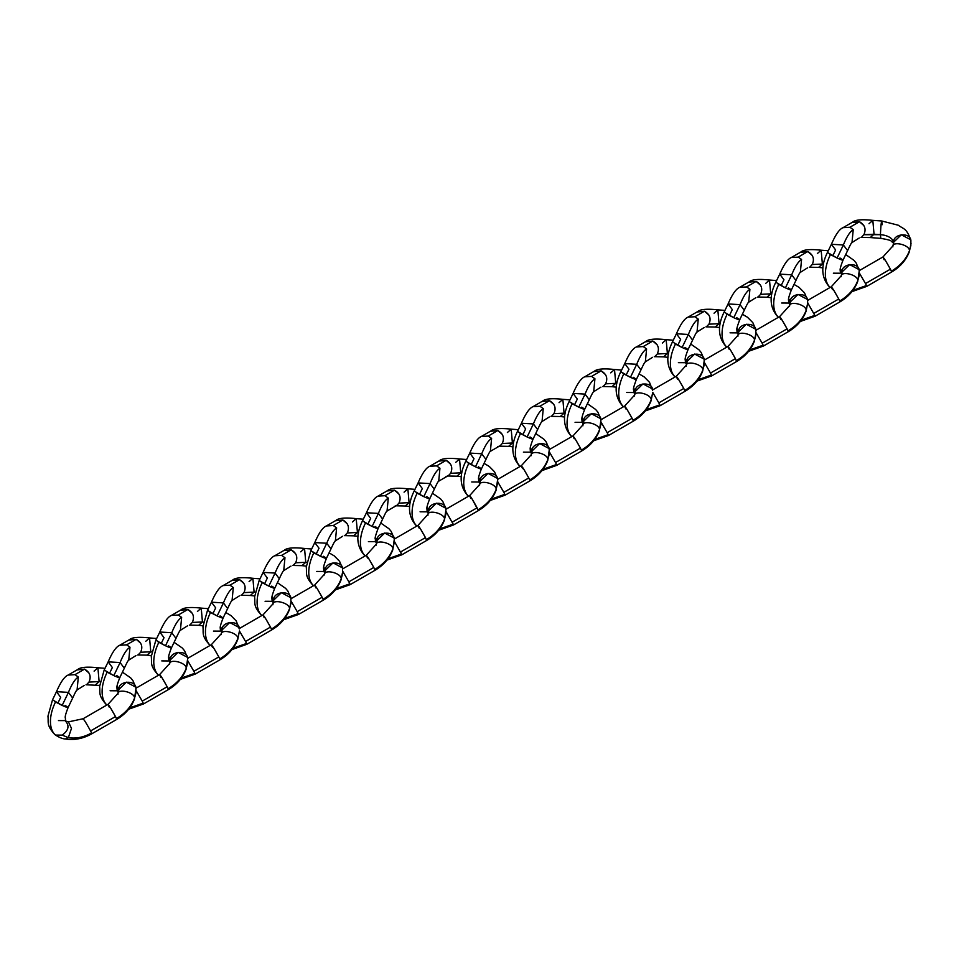 <?xml version="1.0" encoding="UTF-8"?>
<svg xmlns="http://www.w3.org/2000/svg" width="959" height="959" viewBox="0 0 959 959"><rect width="100%" height="100%" fill="white"/><g stroke="black" fill="none" stroke-linecap="round" stroke-linejoin="round"><path stroke-width="1.44" d="M841.81 274.13L840.348 272.224C840.755 269.695 838.478 271.841 843.009 260.189L842.577 260.213M840 258.019C844.663 260.944 843.692 260.944 837.087 258.031L843.369 244.977L837.087 258.031L830.446 254.591A32.186 18.581 120 0 0 829.979 287.256M893.584 242.291L901.304 234.763L910.678 239.75L910.882 241.248C911.398 232.054 893.057 233.169 893.584 242.291L893.656 243.226L893.584 242.291A14.781 8.535 0 0 0 880.422 234.691A14.781 8.535 180 0 1 893.584 242.291L892.997 245.828L882.963 256.952L859.228 270.642M882.232 224.694C881.621 218.868 881.021 222.2 880.422 234.691L863.891 234.703C866.349 229.177 864.862 224.85 859.456 221.733L849.89 227.259L853.234 229.633L852 242.555M861.901 236.813L863.891 234.703L874.045 234.212L872.822 220.366L874.045 234.212L880.422 234.691L880.794 238.371C894.759 240.757 889.58 241.105 892.589 242.124L893.68 243.37M859.132 270.066L859.18 275.437L857.826 280.472L859.384 273.063L865.486 283.552L890.408 269.179L885.385 260.38M866.468 285.554L865.486 283.552L866.468 285.554L852.947 290.313L866.468 285.554L866.72 286.393L851.928 291.644M837.087 258.031L827.449 252.421L831.405 244.293L843.369 244.977C846.653 236.825 849.938 231.706 853.234 229.633C849.938 231.706 846.653 236.825 843.369 244.977L831.405 244.293L835.625 249.951L833.371 254.591M842.997 260.189L847.588 250.635L843.369 244.977L847.588 250.635C852.539 239.834 851.784 243.526 852.06 242.507L851.76 242.699M863.831 225.545L859.456 221.745M843.045 227.655L852.599 222.14C855.26 219.779 861.997 219.191 872.822 220.366L869.022 223.723M872.822 220.366L881.848 221.014L898.307 225.233C903.558 229.189 906.615 227.954 910.786 240.218L910.846 245.612L909.492 250.647C909.42 244.665 891.798 240.661 892.877 246.859L892.877 246.859C891.798 240.661 909.42 244.665 909.492 250.647L909.492 250.647C906.279 259.05 900.237 265.895 891.379 271.169L890.408 269.179C885.589 260.44 883.179 256.652 883.203 257.803L884.174 259.805M890.408 269.179L865.486 283.564M891.343 271.781L891.379 271.169C900.237 265.895 906.279 259.05 909.492 250.647L910.846 245.612L910.882 241.248M860.93 237.376L870.245 237.568L874.045 234.212L870.245 237.568L880.794 238.371M859.228 238.012L851.736 242.723M853.234 229.633L849.89 227.259L843.021 227.679C839.437 229.093 835.565 234.631 831.405 244.293M830.158 287.424A32.186 18.581 -60 0 1 830.446 254.591L829.619 254.099M840 273.219L833.371 273.183M849.89 227.259L859.456 221.733L852.012 222.524M790.156 303.967L788.682 302.049C789.089 299.52 786.824 301.665 791.343 290.014L790.911 290.038M788.346 287.844C793.009 290.769 792.026 290.769 785.421 287.856L791.702 274.801L785.421 287.856L778.78 284.415A32.186 18.581 120 0 0 778.312 317.081M789.988 304.518L789.233 303.691M841.918 272.116L849.65 264.588L859.024 269.575L859.216 271.073C859.744 261.879 841.403 262.994 841.918 272.116L842.002 273.051L841.918 272.116A14.781 8.535 0 0 0 840.3 269.023A14.781 8.535 180 0 1 841.918 272.116L841.331 275.653L831.297 286.777L807.562 300.479M810.235 266.638L812.237 264.528C814.682 259.002 813.196 254.674 807.79 251.558L798.236 257.084L801.568 259.457L800.345 272.38M807.73 302.912L814.802 315.379L801.292 320.15L814.802 315.379L815.054 316.23L800.262 321.481M790 304.506L789.161 303.631M785.421 287.856L775.783 282.246L779.739 274.118L791.702 274.801C794.987 266.65 798.284 261.531 801.568 259.457C798.284 261.531 794.987 266.65 791.702 274.801L779.739 274.118L783.959 279.776L781.705 284.415M791.343 290.014L795.922 280.472L791.702 274.801L795.922 280.472C800.885 269.659 800.118 273.351 800.393 272.332L807.562 267.837M801.568 259.457L798.224 257.096L791.355 257.503L800.945 251.965C803.606 249.604 810.343 249.016 821.156 250.203L822.378 264.037L812.237 264.528L822.378 264.037L821.156 250.203L817.356 253.548M812.177 255.37L807.79 251.57L800.345 252.349M823.433 264.169L822.378 264.037L823.433 264.169M839.688 301.606L839.724 300.994C848.583 295.72 854.613 288.875 857.826 280.472C857.754 274.49 840.132 270.486 841.211 276.683L841.211 276.683C840.132 270.486 857.754 274.49 857.826 280.472L857.826 280.472C854.613 288.875 848.583 295.72 839.724 300.994L838.741 299.004C833.922 290.265 831.525 286.477 831.537 287.628L832.52 289.63M838.741 298.992L833.719 290.205M813.831 313.389L838.741 299.004L813.831 313.389L814.802 315.379M857.826 280.472L857.706 281.49L857.826 280.472M815.066 316.23L839.976 301.845C848.511 296.799 854.421 290.014 857.706 281.49L859.216 271.073M809.264 267.201L818.578 267.393L822.378 264.037L818.578 267.393L822.93 267.861M778.492 317.249A32.186 18.581 -60 0 1 778.78 284.415L777.953 283.924M788.346 303.044L781.705 303.008M798.236 257.084L807.79 251.558M736.68 317.669C741.343 320.594 740.372 320.594 733.755 317.681L740.048 304.638L733.755 317.681L727.126 314.252A32.186 18.581 120 0 0 726.646 346.906M738.49 333.792L737.579 333.528M737.531 333.468L737.015 331.874C737.639 328.757 734.798 332.977 739.689 319.85L739.257 319.874M790.264 301.941L797.984 294.413L807.358 299.4L807.562 300.898C808.077 291.704 789.736 292.819 790.264 301.941L790.336 302.876L790.264 301.941A14.781 8.535 0 0 0 788.634 298.848A14.781 8.535 180 0 1 790.264 301.941L789.677 305.489L779.631 316.602L755.908 330.304M758.569 296.463L760.571 294.353C763.016 288.827 761.542 284.499 756.136 281.395L746.57 286.909L749.914 289.282L748.679 302.205M742.482 314.3L747.517 317.273L752.851 322.668L755.812 329.692L755.86 335.087L754.505 340.121L756.064 332.713L762.165 343.214L787.087 328.829L782.053 320.03M763.136 345.204L762.165 343.214L763.136 345.204L749.626 349.975L763.136 345.204L763.4 346.055L748.595 351.306M733.755 317.681L724.129 312.083L728.085 303.943L740.048 304.638C743.333 296.475 746.617 291.356 749.914 289.282C746.617 291.356 743.333 296.475 740.048 304.638L728.085 303.943L732.304 309.601L730.051 314.24M739.677 319.838L744.256 310.296L740.048 304.638L744.256 310.296C749.219 299.484 748.464 303.176 748.739 302.157L755.896 297.662M739.713 287.304L749.279 281.79C751.94 279.429 758.677 278.841 769.502 280.028L770.712 293.862L760.571 294.353L770.712 293.862L769.502 280.028L765.702 283.385M760.511 285.195L756.124 281.395L748.691 282.174M771.767 294.005L770.712 293.862L771.767 294.005M788.022 331.43L788.058 330.819C796.917 325.545 802.959 318.7 806.171 310.296L807.73 302.888L806.171 310.296C806.087 304.327 788.478 300.311 789.545 306.508L789.545 306.508C788.478 300.311 806.087 304.327 806.171 310.296L806.171 310.296C802.959 318.7 796.917 325.545 788.058 330.819L787.087 328.829C782.256 320.09 779.859 316.302 779.883 317.465L780.854 319.455M787.087 328.829L762.165 343.214M806.171 310.296L806.051 311.315L806.171 310.296M757.61 297.026L766.924 297.218L770.712 293.862L766.924 297.218L771.276 297.686M749.914 289.282L746.57 286.921L739.701 287.328C736.116 288.743 732.244 294.281 728.085 303.943M726.838 347.086A32.186 18.581 -60 0 1 727.126 314.252L726.299 313.761M736.68 332.881L730.051 332.833M746.57 286.909L756.136 281.395M686.668 364.168L685.361 361.699C685.769 359.169 683.503 361.315 688.023 349.675L687.591 349.699M685.014 347.494C689.677 350.419 688.706 350.419 682.101 347.506L688.382 334.463L682.101 347.506L675.46 344.077A32.186 18.581 120 0 0 674.992 376.731M738.598 331.766L746.318 324.238L755.692 329.225L755.896 330.723C756.423 321.529 738.082 322.644 738.598 331.766L738.682 332.713L738.598 331.766A14.781 8.535 0 0 0 736.968 328.673A14.781 8.535 180 0 1 738.598 331.766L738.01 335.314L727.977 346.427M706.915 326.288L708.917 324.178C711.362 318.652 709.876 314.336 704.469 311.219L694.903 316.734L698.248 319.107L697.025 332.03M704.146 359.541L704.206 364.923L702.851 369.946L704.409 362.55L710.499 373.039L735.421 358.654L730.398 349.855M711.482 375.029L710.499 373.039L711.482 375.029L697.96 379.8L711.482 375.029L711.734 375.88L736.656 361.495L735.421 358.654C730.602 349.915 728.193 346.127 728.217 347.29L729.188 349.28M686.68 364.156L685.901 363.329M682.101 347.506L672.463 341.907L676.419 333.768L688.382 334.463C691.667 326.3 694.951 321.181 698.248 319.107C694.951 321.181 691.667 326.3 688.382 334.463L676.419 333.768L680.638 339.426L678.385 344.065M688.023 349.663L692.602 340.121L688.382 334.463L692.602 340.121C697.553 329.309 696.797 333.001 697.073 331.982L704.242 327.498M688.059 317.141L697.625 311.615C700.286 309.254 707.011 308.666 717.835 309.853L719.058 323.686L708.917 324.178L719.058 323.686L717.835 309.853L714.035 313.209M708.857 315.02L704.469 311.219L697.025 311.999M720.113 323.83L719.058 323.686L720.113 323.83M754.505 340.121C754.433 334.152 736.812 330.136 737.891 336.333L737.891 336.333C736.812 330.136 754.433 334.152 754.505 340.121L754.505 340.121C751.293 348.525 745.251 355.369 736.392 360.644C745.251 355.369 751.293 348.525 754.505 340.121L754.385 341.14L754.505 340.121M735.421 358.654L710.499 373.039M736.368 361.255L736.656 361.495C745.191 356.448 751.101 349.675 754.385 341.14L756.064 332.713M705.944 326.851L715.258 327.043L719.058 323.686L715.258 327.043L719.61 327.51M698.248 319.107L694.903 316.746L688.035 317.153C684.45 318.568 680.578 324.106 676.419 333.768M675.172 376.911A32.186 18.581 -60 0 1 675.46 344.077L674.633 343.586M685.014 362.706L678.385 362.658M694.903 316.734L704.469 311.219M633.36 377.331C638.023 380.243 637.052 380.243 630.435 377.331L636.716 364.288L630.435 377.331L623.806 373.902A32.186 18.581 120 0 0 623.326 406.568M635.17 393.442L634.259 393.178M634.199 393.118L633.695 391.524C634.319 388.407 631.478 392.627 636.356 379.5L635.925 379.524M686.932 361.591L694.664 354.063L704.038 359.05L704.242 360.548C704.757 351.366 686.416 352.468 686.932 361.591L687.016 362.538L686.932 361.591A14.781 8.535 0 0 0 685.313 358.498A14.781 8.535 180 0 1 686.932 361.591L686.344 365.139L676.311 376.264M655.249 356.125L657.251 354.003C659.696 348.477 658.222 344.161 652.803 341.044L643.249 346.559L646.594 348.932L645.359 361.867M652.743 392.399L658.845 402.864L683.767 388.479L678.732 379.692M659.816 404.854L658.845 402.864L659.816 404.854L646.306 409.625L659.816 404.854L660.068 405.705L645.275 410.955M630.435 377.331L620.809 371.732L624.765 363.593L636.716 364.288C640.001 356.125 643.297 351.006 646.594 348.932C643.297 351.006 640.001 356.125 636.716 364.288L624.765 363.593L628.972 369.251L626.718 373.89M636.356 379.488L640.936 369.946L636.716 364.288L640.936 369.946C645.898 359.134 645.143 362.826 645.419 361.807L652.576 357.323M636.392 346.966L645.958 341.44C648.62 339.078 655.357 338.491 666.169 339.678L667.392 353.511L657.251 354.003L667.392 353.511L666.169 339.678L662.381 343.034M657.191 344.844L652.803 341.044L645.359 341.824M668.447 353.655L667.392 353.511L668.447 353.655M684.702 391.08L684.738 390.469C693.597 385.194 699.626 378.361 702.851 369.946C702.767 363.976 685.158 359.961 686.224 366.158L686.224 366.158C685.158 359.961 702.767 363.976 702.851 369.946L702.851 369.946C699.626 378.361 693.597 385.194 684.738 390.469L683.767 388.479C678.936 379.74 676.539 375.952 676.551 377.115L677.534 379.105M683.767 388.479L658.845 402.864M702.851 369.946L702.719 370.977L702.851 369.946M660.08 405.705L684.99 391.32C693.537 386.285 699.447 379.5 702.719 370.977L704.242 360.548M654.29 356.676L663.592 356.868L667.392 353.511L663.592 356.868L667.955 357.335M646.594 348.932L643.249 346.571L636.368 346.978C632.796 348.393 628.924 353.931 624.765 363.593M623.518 406.736A32.186 18.581 -60 0 1 623.806 373.902L622.966 373.411M633.36 392.531L626.718 392.483M643.249 346.559L652.803 341.044M581.693 407.155C586.357 410.068 585.386 410.08 578.78 407.155L585.062 394.113L578.78 407.155L572.139 403.727A32.186 18.581 120 0 0 571.672 436.393M583.348 423.818L582.545 422.943L583.348 423.806M635.278 391.416L642.998 383.9L652.372 388.874L652.576 390.373C653.091 381.191 634.75 382.293 635.278 391.416L635.361 392.363L635.278 391.416A14.781 8.535 0 0 0 633.647 388.323A14.781 8.535 180 0 1 635.278 391.416L634.69 394.964L624.657 406.089M603.595 385.95L605.597 383.828C608.042 378.302 606.556 373.986 601.149 370.869L591.583 376.396L594.928 378.769L593.693 391.692M600.825 419.203L600.873 424.573L599.519 429.596L601.077 422.2L607.179 432.689L632.101 418.304L627.078 409.517M608.162 434.679L607.179 432.689L608.162 434.679L594.64 439.45L608.162 434.679L608.414 435.53L593.621 440.78M578.78 407.155L569.143 401.557L573.098 393.418L585.062 394.113C588.346 385.95 591.631 380.843 594.928 378.769C591.631 380.843 588.346 385.95 585.062 394.113L573.098 393.418L577.318 399.088L575.064 403.715M582.581 422.979L582.041 421.361C582.449 418.819 580.183 420.977 584.702 409.325L589.282 399.771L585.062 394.113L589.282 399.771C594.232 388.958 593.477 392.663 593.753 391.632L593.453 391.835M594.316 371.265C596.954 368.915 603.691 368.316 614.515 369.503L615.738 383.348L605.585 383.828L615.738 383.348L614.515 369.503L610.715 372.859M605.525 374.669L601.149 370.869L593.705 371.66M616.781 383.48L615.738 383.348L616.781 383.48M633.036 420.905L633.072 420.294C641.931 415.019 647.972 408.186 651.185 399.771L652.743 392.375L651.185 399.771C651.113 393.801 633.491 389.786 634.57 395.983L634.57 395.983C633.491 389.786 651.113 393.801 651.185 399.771L651.185 399.771C647.972 408.186 641.931 415.019 633.072 420.294L632.101 418.304C627.282 409.565 624.872 405.777 624.896 406.94L625.867 408.93M632.101 418.304L607.179 432.689M651.185 399.771L651.065 400.802L651.185 399.771M639.162 373.95L644.196 376.923L649.519 382.317L652.576 390.373M602.624 386.513L611.938 386.693L615.738 383.348L611.938 386.693L616.289 387.16M600.921 387.148L593.429 391.859M594.928 378.769L591.583 376.396L584.714 376.803C581.13 378.218 577.258 383.756 573.098 393.418M571.852 436.561A32.186 18.581 -60 0 1 572.139 403.727L571.312 403.236M581.693 422.356L575.064 422.308M591.583 376.396L601.149 370.869M531.682 453.643L530.375 451.186C530.783 448.656 528.517 450.802 533.036 439.15L532.605 439.174M530.039 436.98C534.702 439.893 533.719 439.905 527.114 436.98L533.396 423.938L527.114 436.98L520.473 433.552A32.186 18.581 120 0 0 520.006 466.218M583.611 421.253L591.343 413.725L600.718 418.699L600.909 420.198C601.437 411.015 583.096 412.118 583.611 421.253L583.695 422.188L583.611 421.253A14.781 8.535 0 0 0 581.993 418.148A14.781 8.535 180 0 1 583.611 421.253L583.024 424.789L572.991 435.913L549.255 449.603M551.928 415.774L553.93 413.653C556.376 408.126 554.889 403.811 549.483 400.694L539.929 406.22L543.262 408.594L542.039 421.516M549.159 449.028L549.219 454.398L547.865 459.421L549.423 452.025L555.513 462.514L580.435 448.129L575.412 439.342M556.496 464.516L555.513 462.514L556.496 464.516L542.986 469.275L556.496 464.516L556.747 465.355L581.669 450.982L580.435 448.129C575.616 439.39 573.218 435.602 573.23 436.765L574.213 438.766M531.694 453.631L530.914 452.804M527.114 436.98L517.476 431.382L521.432 423.255L533.396 423.938C536.68 415.774 539.977 410.668 543.262 408.594C539.977 410.668 536.68 415.774 533.396 423.938L521.432 423.255L525.652 428.913L523.398 433.54M533.036 439.15L537.615 429.596L533.396 423.938L537.615 429.596C542.578 418.783 541.811 422.487 542.087 421.469L549.255 416.973M542.65 401.102C545.299 398.74 552.036 398.153 562.849 399.328L564.072 413.173L553.93 413.653L564.072 413.173L562.849 399.328L559.049 402.684M553.87 404.506L549.483 400.706L542.039 401.485M565.127 413.305L564.072 413.173L565.127 413.305M599.519 429.596C599.447 423.626 581.825 419.61 582.904 425.808L582.904 425.808C581.825 419.61 599.447 423.626 599.519 429.596L599.519 429.596C596.306 438.011 590.276 444.844 581.418 450.119C590.276 444.844 596.306 438.011 599.519 429.596L599.399 430.627L599.519 429.596M580.435 448.129L555.525 462.514M581.382 450.73L581.669 450.97C590.205 445.935 596.114 439.15 599.399 430.627L600.909 420.198M550.957 416.338L560.272 416.53L564.072 413.173L560.272 416.53L564.623 416.997M543.262 408.594L539.917 406.22L533.048 406.64C529.476 408.054 525.604 413.593 521.432 423.255M520.186 466.386A32.186 18.581 -60 0 1 520.473 433.552L519.646 433.06M530.039 452.18L523.398 452.145M539.929 406.22L549.483 400.694M478.373 466.805C483.036 469.73 482.065 469.73 475.448 466.817L481.742 453.763L475.448 466.817L468.819 463.377A32.186 18.581 120 0 0 468.34 496.043M500.262 445.599L502.264 443.49C504.71 437.951 503.235 433.636 497.829 430.519L488.263 436.045L491.607 438.419C488.311 440.493 485.026 445.611 481.742 453.763L485.949 459.421L481.37 468.975C476.851 480.627 479.116 478.481 478.709 481.01L479.272 482.653M531.957 451.078L539.677 443.549L549.051 448.536L549.255 450.023C549.771 440.84 531.43 441.943 531.957 451.078L532.029 452.013L531.957 451.078A14.781 8.535 0 0 0 530.327 447.985A14.781 8.535 180 0 1 531.957 451.078L531.37 454.614L521.324 465.738L497.601 479.428M497.757 481.874L503.859 492.339L528.781 477.954L523.746 469.167M504.83 494.341L503.859 492.339L504.83 494.341L491.32 499.1L504.83 494.341L505.093 495.18L530.015 480.807L528.781 477.954C523.95 469.227 521.552 465.427 521.576 466.589L522.547 468.591M475.448 466.817L465.822 461.207L469.778 453.08L481.742 453.763L469.778 453.08L473.998 458.738L471.744 463.365M469.778 453.08C473.938 443.418 477.81 437.879 481.394 436.465L488.263 436.045L491.607 438.419C488.311 440.493 485.026 445.611 481.742 453.763L485.949 459.421C490.912 448.608 490.157 452.312 490.433 451.293L499.675 445.983M491.607 438.419L490.373 451.341M490.984 430.927C493.633 428.565 500.37 427.978 511.195 429.152L512.406 442.998L502.264 443.49L512.406 442.998L511.195 429.152L507.395 432.509M502.204 434.331L497.829 430.531L490.385 431.31M513.461 443.13L512.406 442.998L513.461 443.13M547.865 459.421C547.781 453.451 530.171 449.435 531.238 455.645L531.238 455.645C530.171 449.435 547.781 453.451 547.865 459.421L547.865 459.421C544.652 467.836 538.61 474.681 529.752 479.956C538.61 474.681 544.652 467.836 547.865 459.421L547.745 460.452L547.865 459.421M528.781 477.954L503.859 492.351M529.716 480.567L530.003 480.795C538.55 475.76 544.46 468.975 547.745 460.452L549.255 450.023M499.303 446.163L508.618 446.355L512.406 442.998L508.618 446.355L512.969 446.822M497.589 446.798L499.663 445.983M468.531 496.211A32.186 18.581 -60 0 1 468.819 463.377L467.992 462.885M478.373 482.005L471.744 481.969M488.263 436.045L497.829 430.519M426.707 496.63C431.382 499.555 430.399 499.555 423.794 496.642L430.076 483.588L423.794 496.642L417.153 493.202A32.186 18.581 120 0 0 416.686 525.868M428.361 513.305L427.558 512.43L428.373 513.281M480.291 480.903L488.023 473.374L497.385 478.361L497.589 479.86C498.117 470.665 479.776 471.78 480.291 480.903L480.375 481.838L480.291 480.903A14.781 8.535 0 0 0 478.661 477.81A14.781 8.535 180 0 1 480.291 480.903L479.704 484.439L469.67 495.563L445.935 509.253M448.608 475.424L450.61 473.314C453.056 467.788 451.569 463.461 446.163 460.344L436.597 465.87L439.941 468.244L438.719 481.166M445.839 508.678L445.899 514.048L444.544 519.083L446.103 511.674L453.175 524.165L439.654 528.924L453.175 524.165L453.427 525.005L478.349 510.632L472.092 498.992M423.794 496.642L414.156 491.032L418.112 482.904L430.076 483.588C433.36 475.436 436.645 470.318 439.941 468.244C436.645 470.318 433.36 475.436 430.076 483.588L418.112 482.904L422.332 488.563L420.078 493.202M427.594 512.466L427.055 510.835C427.462 508.306 425.197 510.452 429.716 498.8L434.295 489.246L430.076 483.588L434.295 489.246C439.246 478.433 438.491 482.137 438.766 481.118L438.467 481.31M429.752 466.266L439.318 460.752C441.979 458.39 448.704 457.803 459.529 458.977L460.752 472.823L450.61 473.314L460.752 472.823L459.529 458.977L455.729 462.334M450.55 464.156L446.163 460.356M461.806 472.955L460.752 472.823L461.806 472.955M496.199 489.246C496.127 483.276 478.505 479.272 479.584 485.47L479.584 485.47C478.505 479.272 496.127 483.276 496.199 489.246L496.199 489.258C492.986 497.661 486.944 504.506 478.085 509.78C486.944 504.506 492.986 497.661 496.199 489.258L497.757 481.85L496.199 489.258M477.114 507.791L452.204 522.176L477.114 507.791C472.296 499.052 469.898 495.264 469.91 496.414L470.881 498.416M452.204 522.176L453.175 524.165M478.062 510.392L478.349 510.62C486.884 505.585 492.794 498.8 496.079 490.277L497.589 479.86M447.637 475.988L456.952 476.179L460.752 472.823L456.952 476.179L461.303 476.647M445.935 476.623L447.997 475.808M439.941 468.244L436.597 465.87L429.728 466.29C426.144 467.704 422.272 473.243 418.112 482.904M416.865 526.035A32.186 18.581 -60 0 1 417.153 493.202L416.326 492.71M426.707 511.83L420.078 511.794M436.597 465.87L446.163 460.344L438.719 461.135M375.053 526.455C379.716 529.38 378.745 529.38 372.128 526.467L378.409 513.413L372.128 526.467L365.499 523.027A32.186 18.581 120 0 0 365.019 555.693M376.707 543.13L375.389 540.66C376.012 537.543 373.171 541.763 378.05 528.625L382.629 519.083C387.592 508.27 386.837 511.962 387.112 510.943L386.813 511.135M428.625 510.727L436.357 503.199L445.731 508.186L445.935 509.685C446.45 500.49 428.11 501.605 428.625 510.727L428.709 511.662L428.625 510.727A14.781 8.535 0 0 0 427.007 507.635A14.781 8.535 180 0 1 428.625 510.727L428.038 514.264L418.004 525.388L394.269 539.09M396.942 505.249L398.944 503.139C401.389 497.613 399.915 493.286 394.497 490.169L384.943 495.695L388.287 498.069L387.052 510.991M394.437 541.523L401.509 553.99L387.999 558.761L401.509 553.99L401.761 554.841L426.683 540.456L425.46 537.615C420.629 528.877 418.232 525.088 418.244 526.239L419.227 528.241M376.707 543.118L375.928 542.291M372.128 526.467L362.502 520.857L366.458 512.729L378.409 513.413C381.694 505.261 384.991 500.142 388.287 498.069C384.991 500.142 381.694 505.261 378.409 513.413L366.458 512.729L370.665 518.387L368.412 523.027M378.409 513.413L382.629 519.083L378.409 513.413M388.287 498.069L384.943 495.707L378.062 496.115L387.652 490.576C390.313 488.215 397.05 487.628 407.863 488.814L409.085 502.648L398.944 503.139L409.085 502.648L407.863 488.814L404.075 492.159M398.884 493.981L394.497 490.181L387.052 490.96M410.14 502.78L409.085 502.648L410.14 502.78M444.544 519.083C444.461 513.101 426.851 509.097 427.918 515.295L427.918 515.295C426.851 509.097 444.461 513.101 444.544 519.083L444.544 519.083C441.32 527.486 435.29 534.331 426.431 539.605C435.29 534.331 441.32 527.486 444.544 519.083L444.413 520.102L444.544 519.083M425.448 537.603L420.426 528.817M400.538 552L425.46 537.615L400.538 552L401.509 553.99M426.395 540.217L426.683 540.444C435.23 535.41 441.14 528.625 444.413 520.102L445.935 509.685M395.983 505.813L405.285 506.004L409.085 502.648L405.285 506.004L409.649 506.472M394.269 506.448L396.331 505.633M365.211 555.86A32.186 18.581 -60 0 1 365.499 523.027L364.66 522.535M375.053 541.655L368.412 541.619M384.943 495.695L394.497 490.169M323.387 556.28C328.05 559.205 327.079 559.205 320.474 556.292L326.755 543.25L320.474 556.292L313.833 552.863A32.186 18.581 120 0 0 313.365 585.517M324.214 572.067L323.734 570.485C324.142 567.956 321.876 570.102 326.396 558.462M376.971 540.552L384.691 533.024L394.065 538.011L394.269 539.509C394.784 530.315 376.443 531.43 376.971 540.552L377.055 541.487L376.971 540.552A14.781 8.535 0 0 0 375.341 537.46A14.781 8.535 180 0 1 376.971 540.552L376.384 544.101L366.35 555.213L342.615 568.915M345.288 535.074L347.29 532.964C349.735 527.438 348.249 523.111 342.842 520.006L333.276 525.52L336.621 527.894L335.386 540.816M329.201 552.911L334.223 555.884L339.558 561.279L342.519 568.303L342.567 573.698L341.212 578.733L342.771 571.324L348.872 581.825L373.794 567.44L368.771 558.641M349.855 583.815L348.872 581.825L349.855 583.815L336.333 588.586L349.855 583.815L350.107 584.666L375.029 570.281L373.794 567.44C368.975 558.701 366.566 554.913 366.59 556.076L367.561 558.066M320.474 556.292L310.836 550.694L314.792 542.554L326.755 543.25C330.04 535.086 333.324 529.967 336.621 527.894C333.324 529.967 330.04 535.086 326.755 543.25L314.792 542.554L319.011 548.212L316.758 552.852M326.384 558.45L330.975 548.908L326.755 543.25L330.975 548.908C335.926 538.095 335.171 541.787 335.446 540.768L335.147 540.972M326.432 525.916L335.986 520.401C338.647 518.04 345.384 517.452 356.209 518.639L357.431 532.473L347.278 532.964L357.431 532.473L356.209 518.639L352.409 521.996M347.218 523.806L342.842 520.006L335.398 520.785M358.474 532.617L357.431 532.473L358.474 532.617M392.878 548.908C392.806 542.938 375.185 538.922 376.264 545.12L376.264 545.12C375.185 538.922 392.806 542.938 392.878 548.908L392.878 548.908C389.666 557.311 383.624 564.156 374.765 569.43C383.624 564.156 389.666 557.311 392.878 548.908L394.437 541.499L392.878 548.908M373.794 567.44L348.872 581.825M374.729 570.042L375.017 570.281C383.564 565.235 389.474 558.462 392.758 549.927L394.269 539.509M344.317 535.637L353.631 535.829L357.431 532.473L353.631 535.829L357.983 536.297M342.615 536.273L335.123 540.984M336.621 527.894L333.276 525.532L326.408 525.94C322.823 527.354 318.951 532.892 314.792 542.554M323.387 571.48L316.758 571.444M313.545 585.697A32.186 18.581 -60 0 1 313.833 552.863L313.006 552.372M333.276 525.52L342.842 520.006M271.733 586.105C276.396 589.03 275.425 589.03 268.808 586.117L275.089 573.074L268.808 586.117L262.179 582.688A32.186 18.581 120 0 0 261.699 615.342M272.548 601.892L273.543 602.228M325.305 570.377L333.037 562.849L342.411 567.836L342.603 569.334C343.13 560.14 324.789 561.255 325.305 570.377L325.389 571.324L325.305 570.377A14.781 8.535 0 0 0 323.686 567.284A14.781 8.535 180 0 1 325.305 570.377L324.717 573.926L314.684 585.038L290.949 598.74M293.622 564.899L295.624 562.789C298.069 557.263 296.583 552.947 291.176 549.831L281.622 555.345L284.967 557.718L283.732 570.641M290.853 598.152L290.913 603.535L289.558 608.557L291.116 601.161L297.206 611.65L322.128 597.265L317.105 588.466M298.189 613.64L297.206 611.65L298.189 613.64L284.679 618.411L298.189 613.64L298.441 614.491L283.648 619.742M268.808 586.117L259.17 580.519L263.126 572.379L275.089 573.074C278.374 564.911 281.67 559.792 284.967 557.718C281.67 559.792 278.374 564.911 275.089 573.074L263.126 572.379L267.345 578.037L265.092 582.676M272.608 601.94L272.068 600.31C272.476 597.781 270.21 599.926 274.73 588.287L279.309 578.733L275.089 573.074L279.309 578.733C284.272 567.92 283.504 571.612 283.78 570.593L283.48 570.797M284.967 557.718L281.61 555.357L274.742 555.764L284.332 550.226C286.993 547.865 293.73 547.277 304.542 548.464L305.765 562.298L295.624 562.789L305.765 562.298L304.542 548.464L300.742 551.821M295.564 553.631L291.176 549.831L283.732 550.61M306.82 562.442L305.765 562.298L306.82 562.442M323.075 599.866L323.111 599.255C331.97 593.981 338 587.136 341.212 578.733C341.14 572.763 323.519 568.747 324.598 574.944L324.598 574.944C323.519 568.747 341.14 572.763 341.212 578.733L341.212 578.733C338 587.136 331.97 593.981 323.111 599.255L322.128 597.265C317.309 588.526 314.912 584.738 314.924 585.901L315.907 587.891M322.128 597.265L297.218 611.65M341.212 578.733L341.092 579.751L341.212 578.733M292.651 565.462L301.965 565.654L305.765 562.298L301.965 565.654L306.317 566.122M290.949 566.11L283.468 570.809M271.733 601.317L265.092 601.269M261.879 615.522A32.186 18.581 -60 0 1 262.179 582.688L261.339 582.197M281.622 555.345L291.176 549.831M221.877 632.053L220.414 630.135C220.81 627.606 218.544 629.751 223.075 618.111L222.644 618.135M220.067 615.93C224.73 618.855 223.759 618.855 217.142 615.942L223.435 602.899L217.142 615.942L210.512 612.513A32.186 18.581 120 0 0 210.033 645.179M273.651 600.202L281.371 592.674L290.745 597.661L290.949 599.159C291.464 589.977 273.123 591.08 273.651 600.202L273.723 601.149L273.651 600.202A14.781 8.535 0 0 0 272.02 597.109A14.781 8.535 180 0 1 273.651 600.202L273.063 603.75L263.018 614.875L239.294 628.565M241.956 594.736L243.958 592.614C246.403 587.088 244.929 582.772 239.522 579.656L229.956 585.17L233.301 587.543L232.066 600.478M239.45 631.01L245.552 641.475L270.474 627.09L265.439 618.303M246.523 643.465L245.552 641.475L246.523 643.465L233.013 648.236L246.523 643.465L246.787 644.316L231.994 649.567M217.142 615.942L207.516 610.344L211.471 602.204L223.435 602.899C226.72 594.736 230.004 589.617 233.301 587.543C230.004 589.617 226.72 594.736 223.435 602.899L211.471 602.204L215.691 607.862L213.437 612.501M223.063 618.099L227.643 608.557L223.435 602.899L227.643 608.557C232.605 597.745 231.85 601.437 232.126 600.418L231.826 600.622M233.301 587.543L229.956 585.182L223.087 585.589L232.665 580.051C235.327 577.69 242.064 577.102 252.888 578.289L254.099 592.123L243.958 592.614L254.099 592.123L252.888 578.289L249.088 581.645M243.898 583.456L239.522 579.656L232.078 580.435M255.154 592.266L254.099 592.123L255.154 592.266M271.409 629.691L271.445 629.08C280.304 623.806 286.345 616.961 289.558 608.557C289.474 602.588 271.865 598.572 272.931 604.769L272.931 604.769C271.865 598.572 289.474 602.588 289.558 608.557L289.558 608.557C286.345 616.961 280.304 623.806 271.445 629.08L270.474 627.09C265.655 618.351 263.245 614.563 263.269 615.726L264.24 617.716M270.474 627.09L245.552 641.475M289.558 608.557L289.438 609.588L289.558 608.557M240.997 595.287L250.311 595.479L254.099 592.123L250.311 595.479L254.662 595.947M239.282 595.935L231.802 600.634M220.067 631.142L213.437 631.094M210.225 645.347A32.186 18.581 -60 0 1 210.512 612.513L209.685 612.022M229.956 585.17L239.522 579.656M170.211 661.878L168.748 659.972C169.156 657.43 166.89 659.588 171.409 647.936L170.978 647.96M168.4 645.767C173.076 648.68 172.093 648.692 165.487 645.767L171.769 632.724L165.487 645.767L158.846 642.338A32.186 18.581 120 0 0 158.379 675.004M221.985 630.027L229.716 622.511L239.079 627.486L239.282 628.984C239.81 619.802 221.469 620.905 221.985 630.027L222.068 630.974L221.985 630.027A14.781 8.535 0 0 0 220.354 626.934A14.781 8.535 180 0 1 221.985 630.027L221.397 633.575L211.364 644.7L187.628 658.389M190.302 624.561L192.303 622.439C194.749 616.913 193.262 612.597 187.856 609.48L178.29 615.007L181.635 617.38L180.412 630.303M187.532 657.814L187.592 663.184L186.238 668.207L187.796 660.811L193.886 671.3L218.808 656.915L213.785 648.128M194.869 673.29L193.886 671.3L194.869 673.29L181.347 678.061L194.869 673.29L195.121 674.141L180.328 679.392M165.487 645.767L155.849 640.168L159.805 632.029L171.769 632.724C175.053 624.561 178.338 619.454 181.635 617.38C178.338 619.454 175.053 624.561 171.769 632.724L159.805 632.029L164.025 637.699L161.771 642.326M171.409 647.936L175.988 638.382L171.769 632.724L175.988 638.382C180.951 627.57 180.184 631.274 180.46 630.243L180.16 630.447M171.445 615.402L181.011 609.876C183.672 607.527 190.397 606.927 201.222 608.114L202.445 621.959L192.303 622.439L202.445 621.959L201.222 608.114L197.422 611.47M192.244 613.281L187.856 609.48L180.412 610.272M203.5 622.091L202.445 621.959L203.5 622.091M219.755 659.516L219.779 658.905C228.638 653.63 234.679 646.798 237.892 638.382L239.45 630.986L237.892 638.382C237.82 632.413 220.198 628.397 221.277 634.594L221.277 634.594C220.198 628.397 237.82 632.413 237.892 638.382L237.892 638.382C234.679 646.798 228.638 653.63 219.779 658.905L218.808 656.915C213.989 648.176 211.591 644.388 211.603 645.551L212.574 647.541M218.808 656.915L193.898 671.3M237.892 638.382L237.772 639.413L237.892 638.382M225.868 612.561L230.903 615.534L236.238 620.929L239.282 628.984M189.331 625.124L198.645 625.304L202.445 621.959L198.645 625.304L202.996 625.771M187.628 625.759L180.136 630.471M181.635 617.38L178.29 615.007L171.421 615.414C167.837 616.829 163.965 622.367 159.805 632.029M168.4 660.967L161.771 660.919M158.559 675.172A32.186 18.581 -60 0 1 158.846 642.338L158.019 641.847M178.29 615.007L187.856 609.48M118.401 692.242L117.082 689.797C117.489 687.267 115.224 689.413 119.743 677.761L119.312 677.785M116.746 675.592C121.409 678.504 120.438 678.516 113.821 675.592L120.103 662.549L113.821 675.592L107.192 672.163A32.186 18.581 120 0 0 106.713 704.829M118.401 692.254L117.645 691.439M170.318 659.852L178.05 652.336L187.425 657.311L187.628 658.809C188.144 649.627 169.803 650.729 170.318 659.852L170.402 660.799L170.318 659.852A14.781 8.535 0 0 0 168.7 656.759A14.781 8.535 180 0 1 170.318 659.852L169.731 663.4L159.697 674.525L135.962 688.214M138.635 654.386L140.637 652.264C143.083 646.738 141.608 642.422 136.19 639.305L126.636 644.832L129.98 647.205L128.746 660.128M135.878 687.639L135.926 693.009L134.572 698.032L136.13 690.636L142.232 701.125L167.154 686.74L162.119 677.953M143.203 703.127L142.232 701.125L143.203 703.127L129.693 707.886L143.203 703.127L143.454 703.966L128.662 709.216M113.821 675.592L104.195 669.993L108.151 661.866L120.103 662.549C123.387 654.386 126.684 649.279 129.98 647.205C126.684 649.279 123.387 654.386 120.103 662.549L108.151 661.866L112.359 667.524L110.105 672.151M119.743 677.761L124.322 668.207L120.103 662.549L124.322 668.207C129.285 657.394 128.53 661.099 128.806 660.068L135.962 655.584M129.98 647.205L126.636 644.832L119.755 645.251L129.345 639.701C132.006 637.351 138.743 636.764 149.556 637.939L150.779 651.784L140.637 652.264L150.779 651.784L149.556 637.939L145.768 641.295M140.577 643.117L136.19 639.317L128.746 640.097M151.834 651.916L150.779 651.784L151.834 651.916M168.089 689.341L168.125 688.73C176.983 683.455 183.013 676.622 186.238 668.207C186.154 662.237 168.544 658.222 169.611 664.419L169.611 664.419C168.544 658.222 186.154 662.237 186.238 668.207L186.238 668.207C183.013 676.622 176.983 683.455 168.125 688.73L167.154 686.74C162.323 678.001 159.925 674.213 159.937 675.376L160.92 677.378M167.154 686.74L142.232 701.125M186.238 668.207L186.106 669.238L186.238 668.207M143.466 703.978L168.376 689.593C176.924 684.546 182.833 677.761 186.106 669.238L187.628 658.809M137.676 654.949L146.979 655.141L150.779 651.784L146.979 655.141L151.342 655.608M116.746 690.792L110.105 690.756M106.905 704.997A32.186 18.581 -60 0 1 107.192 672.163L106.353 671.672M126.636 644.832L136.19 639.305M65.08 705.416C69.743 708.341 68.772 708.341 62.167 705.428L68.449 692.374L62.167 705.428L55.526 701.988A32.186 18.581 120 0 0 55.526 735.074L62.167 735.121C68.748 730.326 69.731 725.484 65.08 720.617L58.451 720.581M118.664 689.689L126.384 682.161L135.758 687.135L135.962 688.634C136.49 679.451 118.137 680.554 118.664 689.689L118.748 690.624L118.664 689.689A14.781 8.535 0 0 0 117.034 686.596A14.781 8.535 180 0 1 118.664 689.689L118.077 693.225L108.043 704.35M86.981 684.211L88.983 682.101C91.429 676.563 89.942 672.247 84.536 669.13L74.97 674.656L78.314 677.03L77.08 689.953M83.361 719.586C83.349 718.435 85.747 722.223 90.566 730.95L115.488 716.565L110.465 707.778M83.109 718.747L68.449 721.875L71.481 728.384L68.353 737.639L65.308 738.981L68.353 737.639L62.167 735.121L68.353 737.639C76.025 738.862 83.757 737.303 91.549 732.952L90.566 730.95L91.549 732.952C83.757 737.303 76.025 738.862 68.353 737.639L71.481 728.384L68.449 721.875L65.823 721.144M62.167 735.121C68.772 730.314 69.743 725.484 65.08 720.617M62.167 705.428L52.529 699.818L56.485 691.691L68.449 692.374C71.733 684.223 75.018 679.104 78.314 677.03C75.018 679.104 71.733 684.223 68.449 692.374L56.485 691.691L60.705 697.349L58.451 701.976M65.931 721.216L65.428 719.622C65.835 717.092 63.57 719.238 68.089 707.586L72.668 698.032L68.449 692.374L72.668 698.032C77.619 687.219 76.864 690.924 77.14 689.905L84.308 685.409M88.971 682.101L99.125 681.609L95.325 684.966L99.125 681.609L100.168 681.741L99.125 681.609L97.902 667.764L99.125 681.609L88.983 682.101M88.911 672.942L84.536 669.142L77.092 669.921M68.125 675.052L77.679 669.538C80.352 667.176 87.077 666.589 97.902 667.764L94.102 671.12M116.423 719.178L116.459 718.567C125.317 713.292 131.359 706.447 134.572 698.032C134.5 692.062 116.878 688.047 117.957 694.256L117.957 694.256C116.878 688.047 134.5 692.062 134.572 698.032L134.572 698.032C131.359 706.447 125.317 713.292 116.459 718.567L115.488 716.565C110.669 707.838 108.259 704.038 108.283 705.201L109.254 707.203M115.488 716.565L90.566 730.962M134.572 698.032L134.452 699.063L134.572 698.032M91.549 732.952L91.8 733.791L116.722 719.418C125.257 714.371 131.167 707.586 134.452 699.063L135.962 688.634M78.314 677.03L74.97 674.656L68.101 675.076C64.517 676.491 60.645 682.029 56.485 691.691M54.627 734.426L55.526 735.074A32.186 18.581 -60 0 1 55.526 701.988L54.699 701.497M55.526 735.074L56.749 735.613M74.97 674.656L84.536 669.13M911.05 243.238L909.372 251.666C906.087 260.189 900.177 266.974 891.63 272.008L866.72 286.405M827.449 252.421C820.604 266.386 821.324 277.942 829.607 287.089M859.132 270.042L856.171 263.018L853.93 260.309L845.814 254.65M821.156 250.203L828.3 250.731M840.252 271.433L842.002 273.051M779.739 274.118C783.911 264.456 787.783 258.918 791.355 257.503M775.783 282.246C768.95 296.223 769.669 307.779 777.941 316.914M763.4 346.055L788.322 331.67C796.857 326.623 802.767 319.85 806.051 311.315L807.73 302.888L807.466 299.891L804.505 292.843L799.171 287.448L794.148 284.475M769.502 280.028L776.646 280.567M790.336 302.96L788.586 301.27M724.117 312.071C717.284 326.048 718.003 337.604 726.275 346.738M686.824 363.617L685.865 363.281M717.835 309.853L724.98 310.392M727.953 346.439L704.242 360.128M736.932 331.095L738.682 332.689M672.463 341.895C665.618 355.873 666.337 367.429 674.621 376.563M711.734 375.88L696.941 381.131M704.146 359.517L701.185 352.492L698.943 349.783L690.828 344.125M666.169 339.678L673.314 340.217M652.576 389.953L676.299 376.264M685.265 360.92L687.016 362.538M620.797 371.72C613.964 385.698 614.683 397.254 622.954 406.388M583.504 423.267L582.545 422.931M614.515 369.503L621.66 370.042M624.633 406.089L600.921 419.778M608.414 435.542L633.336 421.145M652.743 392.375L651.065 400.802C647.781 409.325 641.871 416.11 633.324 421.145M633.611 390.745L635.349 392.339M569.143 401.557C562.298 415.523 563.017 427.079 571.3 436.225M584.738 376.791L594.292 371.265M600.825 419.167L597.865 412.154L595.623 409.445L587.507 403.787M531.849 453.092L530.878 452.756M562.849 399.328L569.994 399.867M583.695 422.26L581.945 420.569M517.476 431.382C510.644 445.348 511.363 456.904 519.634 466.05M556.747 465.355L541.955 470.605M533.072 406.616L542.638 401.09M549.159 449.004L546.198 441.979L543.969 439.27L535.841 433.612M480.183 482.916L479.212 482.581M511.195 429.152L518.339 429.692M532.029 452.097L530.279 450.394M465.81 461.207C458.977 475.173 459.697 486.728 467.968 495.875M505.093 495.18L490.301 500.43M490.972 430.927L481.406 436.441M497.757 481.85L497.505 478.853L494.544 471.804L489.21 466.41L484.175 463.437M438.443 481.334L448.009 475.808M428.517 512.741L427.558 512.406M459.529 458.977L466.673 459.517M480.363 481.921L478.625 480.219M414.156 491.032C407.311 504.997 408.031 516.553 416.314 525.7M453.427 525.005L438.635 530.255M445.839 508.654L442.878 501.629L440.637 498.92L432.521 493.262M386.789 511.159L396.355 505.645M376.863 542.578L375.892 542.231M407.863 488.814L415.007 489.342M426.959 510.044L428.709 511.662M366.458 512.729C370.618 503.067 374.489 497.529 378.062 496.115M362.49 520.857C355.657 534.834 356.376 546.39 364.648 555.525M401.761 554.841L386.968 560.092M394.173 538.478L391.224 531.454L388.982 528.745L380.855 523.087M325.197 572.403L324.238 572.055M356.209 518.639L363.353 519.179M394.185 538.502L394.437 541.499M377.043 541.571L375.305 539.881M312.994 585.35C304.459 575.616 307.048 573.578 306.257 567.069L310.836 550.682M350.107 584.666L335.314 589.917M304.542 548.464L311.687 549.004M342.771 571.324L341.092 579.751C337.808 588.287 331.898 595.059 323.363 600.106L298.453 614.491M323.639 569.706L325.389 571.3M263.126 572.379C267.297 562.717 271.169 557.179 274.742 555.764M261.327 615.175C252.804 605.441 255.394 603.403 254.591 596.894L259.17 580.507M290.853 598.128L287.892 591.104L285.662 588.394L277.535 582.736M252.888 578.289L260.033 578.828M291.116 601.161L289.438 609.588C286.154 618.111 280.244 624.896 271.697 629.931L246.787 644.316M271.972 599.531L273.723 601.149M211.471 602.204C215.631 592.542 219.503 587.004 223.087 585.589M209.661 644.999C201.138 635.266 203.728 633.228 202.936 626.718L207.504 610.332M201.222 608.114L208.367 608.653M195.121 674.153L220.043 659.756C228.578 654.721 234.487 647.936 237.772 639.413L239.45 630.986M220.318 629.356L222.068 630.95M158.007 674.836C149.484 665.09 152.073 663.053 151.27 656.543L155.849 640.168M187.532 657.778L184.572 650.765L182.33 648.056L174.214 642.398M118.556 691.703L117.585 691.367M149.556 637.939L156.701 638.478M168.652 659.181L170.402 660.799M108.151 661.866C112.311 652.204 116.183 646.666 119.755 645.251M106.341 704.661C97.818 694.915 100.407 692.877 99.616 686.368L104.183 669.993M135.866 687.615L132.917 680.59L130.676 677.881L122.548 672.223M97.902 667.764L105.046 668.303M108.019 704.35L83.109 718.735M118.736 690.708L116.998 689.006M86.01 684.774L99.676 685.433M54.687 734.486C46.152 724.74 48.753 722.714 47.95 716.193L52.529 699.818M91.8 733.791C83.157 738.67 74.323 740.396 65.308 738.981C62.443 738.85 58.907 737.351 54.699 734.498"/></g></svg>
